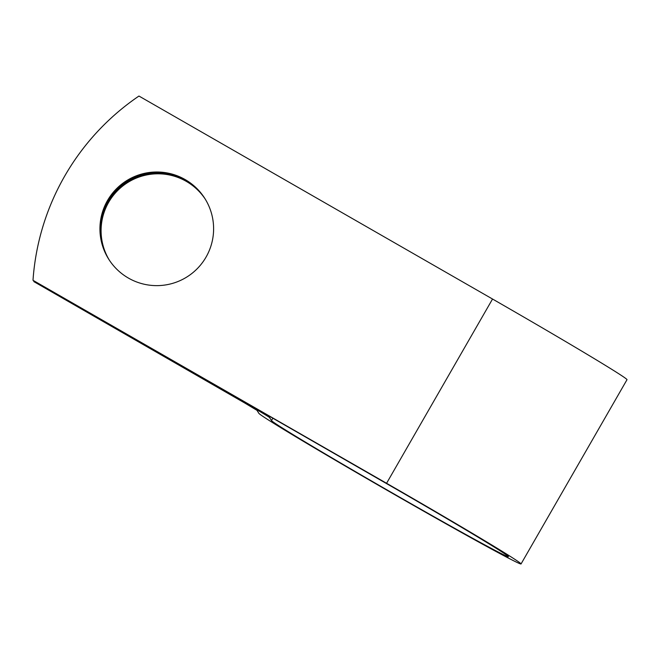 <?xml version="1.0" encoding="UTF-8"?>
<svg xmlns="http://www.w3.org/2000/svg" width="660" height="660" viewBox="0 0 660 660"><rect width="100%" height="100%" fill="white"/><g stroke="black" fill="none" stroke-linecap="round" stroke-linejoin="round"><path stroke-width="0.99" d="M206.044 257.103A56.851 56.801 -32.5 0 0 204.724 198.28A56.851 56.801 -32.5 0 0 107.498 200.533A56.851 56.801 -32.5 0 0 108.817 259.347A56.851 56.801 -32.5 0 0 206.044 257.103M204.889 198.536A56.851 56.801 -32.5 0 0 107.819 201.036A56.851 56.801 -32.5 0 0 108.974 259.603M109.395 260.246A56.851 56.801 147.5 0 1 108.652 202.331A56.851 56.801 147.5 0 1 205.293 199.188M109.23 259.999A56.851 56.801 147.5 0 1 108.323 201.828A56.851 56.801 147.5 0 1 205.136 198.932M33.858 281.119A242.954 242.748 -32.5 0 0 33.825 281.597L244.324 402.443A28.43 0.544 29.9 0 1 269.593 417.582L271.499 420.568A136.661 2.623 -150.1 0 0 390.802 492.088A136.661 2.623 -150.1 0 0 508.414 556.685A136.661 2.623 -150.1 0 0 386.9 483.796L33 280.302A242.954 242.748 147.5 0 1 138.955 96.046L492.533 299.029A151.239 2.904 -150.1 0 1 627 379.698L521.045 563.953A151.239 2.904 -150.1 0 0 386.578 483.285L33 280.302M33.825 281.597L244.654 402.955L256.963 410.33L258.86 413.317A151.239 2.904 -150.1 0 0 390.893 492.459A151.239 2.904 -150.1 0 0 521.045 563.953M386.578 483.285L492.533 299.029M271.499 420.568L272.803 418.291M269.593 417.582L270.08 416.732"/></g></svg>
